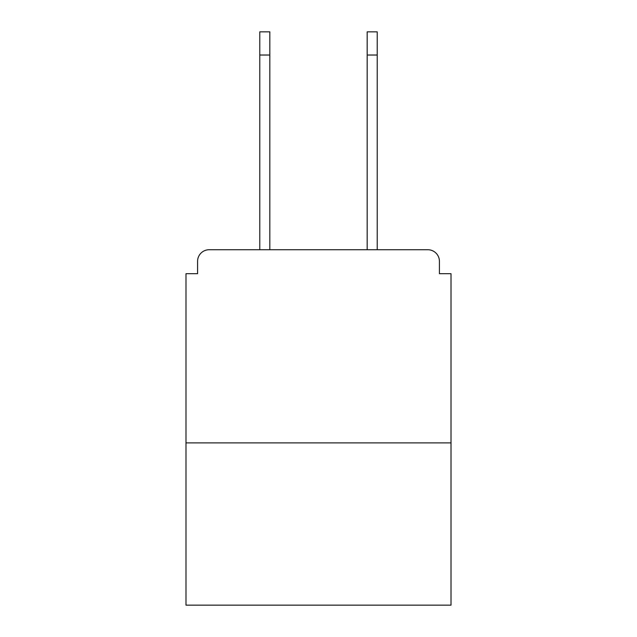 <?xml version="1.0" encoding="UTF-8"?>
<svg xmlns="http://www.w3.org/2000/svg" width="637" height="637" viewBox="0 0 637 637"><rect width="100%" height="100%" fill="white"/><g stroke="black" fill="none" stroke-linecap="round" stroke-linejoin="round"><path stroke-width="0.96" d="M439.419 273.687L439.419 261.321L439.419 273.687L451.012 273.687L451.012 605.15L185.988 605.15L185.988 273.687L197.581 273.687L197.581 261.321L197.581 273.687M451.012 442.898L185.988 442.898M439.419 261.321A11.593 11.593 0 0 0 427.825 249.736L209.175 249.736A11.593 11.593 0 0 0 197.581 261.321M427.825 249.736L378.768 249.736L427.825 249.736M258.232 249.736L209.175 249.736L258.232 249.736M259.777 55.029L259.777 31.85L269.825 31.85L269.825 55.029L259.777 55.029L259.777 249.736M269.825 249.736L269.825 55.029M367.175 249.736L367.175 31.85L377.223 31.85L377.223 55.029L367.175 55.029M377.223 249.736L377.223 55.029"/></g></svg>

